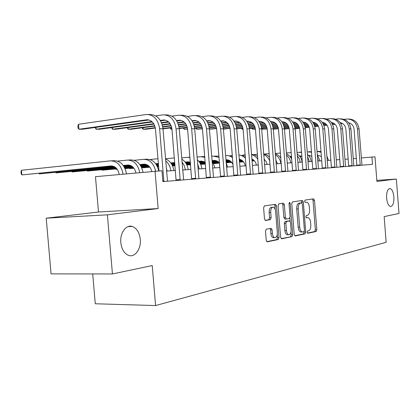 <?xml version="1.0" encoding="UTF-8"?>
<svg xmlns="http://www.w3.org/2000/svg" width="420" height="420" viewBox="0 0 420 420"><rect width="100%" height="100%" fill="white"/><g stroke="black" fill="none" stroke-linecap="round" stroke-linejoin="round"><path stroke-width="0.63" d="M307.083 232.239L307.739 233.284L316.176 231.494L316.827 229.698L314.491 200.361L313.672 198.844L305.093 200.062L304.616 201.311L305.204 202.393L306.726 202.22C308.159 202.619 309.046 204.251 309.388 207.123L309.582 209.596C309.687 212.819 308.973 214.725 307.435 215.323L306.322 215.518L305.849 216.783L306.416 217.844L308.038 217.639C309.43 218.059 310.286 219.665 310.606 222.453L310.805 224.926C310.91 228.149 310.196 230.087 308.663 230.727L307.556 230.958L307.083 232.239M140.275 239.337C139.44 232.481 136.757 228.186 132.232 226.453C126.089 224.338 119.805 233.006 120.813 242.592C121.585 249.018 124.021 253.228 128.126 255.213C134.621 258.169 141.341 249.144 140.275 239.337M393.887 196.896C393.33 191.888 392.002 189.089 389.912 188.507C387.544 189 386.447 192.203 386.62 198.114C387.182 203.086 388.49 205.884 390.548 206.498C392.952 206.036 394.07 202.834 393.887 196.896M266.301 229.194L265.498 231.168L266.233 240.261L267.104 241.857L278.26 239.537L279.027 237.589L276.476 205.952L275.552 204.325L264.416 205.905L263.608 207.842L264.495 218.836L265.419 220.474L270.349 219.66L271.136 217.723L270.701 212.336C270.659 209.087 271.478 207.375 273.168 207.207C274.512 207.59 275.331 209.039 275.635 211.559L277.321 232.439C277.352 235.825 276.486 237.562 274.712 237.652C273.457 237.221 272.685 235.809 272.407 233.415L272.123 229.903L271.236 228.302L266.301 229.194M107.394 214.83L112.439 273.956L152.219 265.561L155.589 305.56L386.153 242.293L384.158 216.615L399 213.481L396.338 179.03L376.908 181.44L374.997 156.844L371.936 157.043L372.503 164.33L162.871 181.608L161.957 170.73L95.471 176.673L98.49 212.006L46.216 218.19L107.394 214.83L158.156 208.541L155.027 171.187M294.226 234.418L295.213 235.94L305.041 233.856L305.723 232.019L303.329 202.004L302.479 200.45L292.483 201.873L291.764 203.705L294.226 234.418M292.005 236.623L281.642 238.817L280.607 237.258L278.066 205.716L278.828 203.837L283.463 203.185L284.366 204.792L285.38 217.434L286.398 219.014L289.322 218.5L290.052 216.631L289.007 203.59L289.595 202.298L290.215 203.411L292.73 234.728L292.005 236.623L281.137 238.644M112.439 273.956L51.062 273.882L46.216 218.19M396.338 179.03L376.824 180.395M372.503 164.33L353.908 165.858M340.305 118.85L340.468 118.855C346.374 119.086 349.865 122.441 350.936 128.909L353.798 165.433L353.913 165.863L354.979 165.774L339.103 167.081L340.231 166.992L340.279 166.535L337.344 129.286C336.793 125.423 334.798 123.149 331.364 122.467M340.231 166.987L308.705 169.585M293.769 117.794L294.194 117.805C300.473 118.052 304.201 121.742 305.366 128.872L308.574 169.113L308.705 169.591L310.002 169.481L253.255 174.153M236.702 116.498L237.51 116.513C244.188 116.786 248.173 120.892 249.459 128.83L253.092 173.628L253.255 174.158L254.861 174.027L218.663 177.009L220.463 176.862L220.547 176.284L216.689 129.292C215.791 123.706 213.045 120.829 208.451 120.656L206.703 120.876M220.463 176.857L162.866 181.608M92.715 273.935L95.277 303.765L155.589 305.56M348.212 159.043L344.894 159.264M339.733 159.605L336.2 159.836M330.923 160.188L327.159 160.435M321.772 160.792L317.762 161.059M312.26 161.422L307.981 161.705M302.353 162.078L297.796 162.377M292.036 162.761L287.175 163.081M281.279 163.475L276.092 163.816M270.06 164.215L264.521 164.582M258.337 164.992L252.425 165.386M246.083 165.805L239.768 166.22M233.263 166.651L226.506 167.097M219.828 167.543L212.604 168.021M205.742 168.472L198.009 168.987M190.953 169.454L182.663 170M175.403 170.483L166.514 171.071M371.936 157.043L361.326 157.972M356.375 158.408L353.267 158.681M158.156 208.541L98.49 212.006M306.479 217.691L306.175 217.702M305.141 202.293L306.39 202.225M307.361 233.095L314.701 231.541L315.352 229.751L313.021 200.445L312.417 199.012M301.906 203.002L301.203 200.624M294.73 235.767L303.544 233.903L304.19 231.546M303.954 231.703L304.432 230.417L302.327 204.015L301.733 202.928L300.457 203.107C298.872 203.668 298.127 205.601 298.221 208.903L299.681 227.11C300.006 229.887 300.856 231.504 302.248 231.956L303.954 231.703M300.211 203.007L301.655 202.928M301.329 231.987L300.746 232.008C299.355 231.551 298.499 229.94 298.179 227.167L296.719 208.976C296.625 205.679 297.37 203.753 298.961 203.191L300.158 203.012M284.918 219.072L283.857 217.502L282.839 204.876L282.167 203.353M289.863 217.97L290.125 221.23M290.981 231.914L291.212 234.775L292.73 234.728M286.435 230.543C286.713 232.906 287.453 234.287 288.661 234.691C290.325 234.581 291.133 232.89 291.092 229.625L290.519 222.464L289.517 220.904L286.592 221.429L285.857 223.319L286.435 230.543L284.907 230.596C285.185 232.953 285.931 234.334 287.138 234.738L287.69 234.722M288.12 220.962L289.517 220.904M284.907 230.596L284.33 223.382L285.07 221.498L287.994 220.967M290.488 236.665L291.212 234.775M273.793 237.678L273.168 237.699C271.908 237.269 271.136 235.856 270.853 233.462L270.569 229.955L269.976 228.501M272.675 207.233L271.625 207.291C269.934 207.459 269.11 209.165 269.152 212.415L270.701 212.336M265.146 220.353L268.8 219.728L269.588 217.791L269.152 212.415M275.221 209.522L274.937 206.036L274.244 204.493M266.789 241.678L276.722 239.578L277.489 237.631L277.237 234.565M321.447 156.634L317.315 154.922M310.118 155.568L308.763 155.694M301.896 156.334L299.896 156.524M291.601 157.295L290.666 157.385M264.768 159.794L264.138 159.852M254.347 160.766L252.068 160.981M243.453 161.784L240.361 162.073L243.5 161.842M317.656 154.933L317.347 154.964M310.301 155.621L308.816 155.757M301.901 156.403L299.938 156.587M291.606 157.358L290.708 157.442M264.831 159.852L264.143 159.92M254.399 160.828L252.073 161.044M316.995 151.358L321.095 152.229M317.347 151.352L321.038 151.52M326.792 155.783L328.477 160.351M361.967 165.202L359.058 128.914L357.457 128.914L360.229 165.344M356.864 165.622L354.097 129.281C353.614 125.743 351.797 123.575 348.653 122.766M342.111 123.26L340.725 123.417M334.882 124.094L332.535 124.367M326.912 125.018L323.894 125.37M318.355 126.011L314.785 126.425M309.241 127.071L305.198 127.538M299.586 128.189L295.103 128.709M342.421 123.433L340.846 123.617M335.081 124.283L332.63 124.567M327.054 125.213L323.967 125.57M318.455 126.21L314.837 126.625M309.309 127.265L305.23 127.738M299.623 128.389L295.118 128.909M344.038 119.354L347.093 119.007C352.947 119.233 356.401 122.54 357.457 128.914M348.6 119.039L348.721 119.044C354.559 119.27 358.003 122.561 359.058 128.914M356.906 165.181L360.271 164.903M311.855 156.329L308.506 155.384M301.214 156.056L299.649 156.203M291.569 156.959L290.441 157.064M264.437 159.495L264.112 159.527M254.058 160.466L252.042 160.655M243.201 161.48L239.411 161.837M231.84 162.54L230.974 162.624L231.861 162.572M309.041 155.395L308.553 155.442M301.397 156.109L299.702 156.266M291.575 157.028L290.488 157.127M264.505 159.558L264.117 159.595M254.121 160.524L252.047 160.718M243.254 161.542L239.416 161.9M307.199 151.851L311.53 152.234M317.541 158.23L318.286 161.023M308.716 151.746L311.488 151.73M317.273 154.875L320.019 160.907M230.947 162.356L230.974 162.624L230.711 162.377M301.891 156.282L299.659 155.862M291.543 156.602L290.183 156.734M253.722 160.151L252.016 160.309M242.907 161.165L239.384 161.495M231.588 162.225L226.265 162.724M300.111 155.873L299.429 155.941M291.548 156.676L290.241 156.802M253.79 160.214L252.021 160.382M242.97 161.228L239.39 161.564M231.641 162.288L226.296 162.792M296.998 152.381L301.576 152.36M307.577 156.629L309.456 161.606M299.764 152.155L301.555 152.077M307.393 154.287C309.493 156.125 310.779 158.524 311.246 161.49M291.532 156.46L289.9 156.382M280.781 157.243L280.355 157.279M253.318 159.826L251.984 159.952M242.566 160.834L239.353 161.138M231.289 161.894L226.123 162.383M219.455 163.007L213.754 163.548M290.85 156.371L289.957 156.455M280.786 157.316L280.413 157.353M253.407 159.889L251.99 160.025M242.639 160.902L239.358 161.212M231.352 161.963L226.139 162.456M219.46 163.081L213.785 163.616M286.361 152.943L291.223 152.618M297.26 155.699L299.245 158.671L300.295 162.215M297.119 153.919C299.88 155.768 301.555 158.492 302.153 162.094M335.575 119.186L338.777 118.818C344.705 119.049 348.201 122.414 349.277 128.909L352.107 166.01M348.7 166.294L345.875 129.281C345.361 125.591 343.46 123.365 340.169 122.614L340.174 122.619M333.569 123.17L331.979 123.354M326.041 124.047L323.463 124.346M317.741 125.018L314.465 125.402M308.821 126.058L304.973 126.509M299.318 127.171L294.971 127.675M289.233 128.347L284.435 128.909M333.889 123.349L332.099 123.559M326.245 124.241L323.558 124.556M317.882 125.218L314.538 125.606M308.921 126.263L305.025 126.719M299.381 127.376L295.003 127.885M289.27 128.557L284.45 129.119M348.747 165.847L352.149 165.564M345.55 166.551L342.51 128.903L340.788 128.898L343.675 166.709M324.707 123.076L322.885 123.291M316.858 124L314.024 124.331M308.207 125.018L304.652 125.433M298.898 126.11L294.751 126.599M288.976 127.281L284.314 127.827M278.439 128.52L273.299 129.124M273.31 129.245L278.476 128.735M325.028 123.27L323.017 123.506M317.063 124.205L314.123 124.551M308.348 125.228L304.726 125.654M298.998 126.326L294.803 126.819M289.039 127.496L284.345 128.048M326.781 119.012L330.151 118.618C336.147 118.855 339.696 122.283 340.788 128.898M331.7 118.655L331.905 118.661C337.885 118.897 341.423 122.309 342.51 128.903M340.279 166.535L343.723 166.252M336.872 167.27L333.758 128.893L331.968 128.893L334.924 167.428M331.433 167.716L328.487 129.286C327.894 125.249 325.81 122.924 322.224 122.314L322.287 122.32M315.494 122.981L313.435 123.223M307.309 123.953L304.201 124.32M298.279 125.023L294.431 125.48M288.561 126.173L284.099 126.704M278.197 127.407L273.189 128M267.178 128.714L262.678 129.245L267.204 128.94M322.681 122.372L322.303 122.414M315.824 123.181L313.567 123.448M307.514 124.168L304.306 124.546M298.421 125.244L294.504 125.706M288.661 126.399L284.146 126.934M278.255 127.633L273.215 128.226M317.651 118.834L321.195 118.414C327.264 118.655 330.855 122.147 331.968 128.893M322.76 118.451L323.017 118.456C329.07 118.697 332.651 122.178 333.758 128.893M262.605 128.305L262.678 129.245L261.66 128.42M331.485 167.255L334.971 166.966M287.411 163.065L287.07 161.779M252.829 159.49L251.953 159.569M242.156 160.493L239.321 160.76M230.942 161.553L226.091 162.01M219.172 162.666L213.586 163.191M205.37 163.968L200.802 164.399L205.375 164.041M280.754 156.933L280.119 156.991M252.934 159.558L251.958 159.647M242.246 160.566L239.327 160.839M231.016 161.621L226.097 162.089M219.235 162.734L213.623 163.265M275.268 153.526L280.439 153.032M286.534 155.106C288.85 157.033 290.262 159.611 290.782 162.845M286.424 153.741C288.792 154.865 290.572 156.739 291.764 159.374M200.776 164.094L200.802 164.399L200.566 164.162M327.847 168.011L324.665 128.888L322.807 128.888L325.826 168.178M322.292 168.467L319.279 129.286C318.644 125.066 316.459 122.692 312.721 122.162M305.912 122.882L303.602 123.16M297.37 123.905L293.974 124.309M287.942 125.034L283.773 125.533M277.788 126.247L272.979 126.824M266.947 127.544L261.566 128.189M255.407 128.924L252.73 129.245L255.434 129.161M313.42 122.241L312.832 122.309M306.254 123.097L303.739 123.396M297.581 124.131L294.079 124.551M288.083 125.265L283.846 125.769M277.882 126.483L273.026 127.061M267.005 127.78L261.597 128.425M308.154 118.645L311.892 118.204C318.034 118.451 321.673 122.01 322.807 128.888M313.478 118.241L313.782 118.246C319.909 118.492 323.536 122.036 324.665 128.888M252.646 128.263L252.73 129.245L251.68 128.378M322.345 167.995L325.878 167.706M277.489 163.727L275.782 159.925M252.2 159.143L251.921 159.169M241.652 160.141L239.29 160.367M230.522 161.196L226.06 161.616M218.82 162.304L213.397 162.818M205.338 163.579L200.508 164.036M190.58 164.981L190.019 165.034L190.58 164.997M252.341 159.212L251.927 159.248M241.763 160.214L239.295 160.445M230.612 161.27L226.065 161.7M218.894 162.377L213.439 162.892M205.343 163.658L200.545 164.115M264.385 154.072L269.199 153.605M275.363 154.76C278.392 156.655 280.235 159.569 280.896 163.501M275.284 153.746L278.35 155.3L280.833 157.941M189.992 164.714L190.019 165.034L189.735 164.734M267.173 164.409L266.075 161.448L264.091 159.217M241.017 159.778L239.258 159.947M230.013 160.823L226.023 161.201M218.395 161.931L213.181 162.424M205.306 163.175L200.319 163.648M190.549 164.577L186.837 164.929M241.159 159.852L239.264 160.03M230.123 160.902L226.034 161.291M218.484 162.005L213.229 162.503M205.312 163.259L200.356 163.727M190.554 164.661L186.869 165.008M253.712 154.581L257.465 154.214M263.718 154.618C266.485 155.799 268.511 157.957 269.803 161.091M263.66 153.946L266.774 154.964L269.483 157.08M256.442 165.118C255.811 162.157 254.299 160.125 251.906 159.012M240.119 159.416L239.222 159.5M229.362 160.445L225.992 160.766M217.875 161.537L212.94 162.01M205.27 162.745L200.099 163.238M190.512 164.152L186.638 164.519M174.998 165.632L172.515 165.869M240.329 159.49L239.227 159.595M229.509 160.519L225.997 160.855M217.991 161.616L212.993 162.094M205.275 162.829L200.146 163.322M190.517 164.236L186.679 164.603M175.009 165.716L172.552 165.953M242.603 155.106L245.191 154.854M251.559 154.691C254.126 155.327 256.232 156.881 257.88 159.348M251.533 154.366L254.72 154.875L257.649 156.529M245.264 165.858C244.393 162.109 242.372 159.889 239.195 159.201M228.443 160.062L225.95 160.298M217.208 161.138L212.662 161.574M205.202 162.288L199.847 162.803M190.475 163.7L186.412 164.089M174.962 165.186L172.316 165.438M158.634 166.751L157.511 166.861M157.547 166.945L158.645 166.84M228.659 160.136L225.96 160.393M217.355 161.217L212.72 161.663M205.238 162.377L199.899 162.892M190.481 163.79L186.459 164.178M174.972 165.275L172.358 165.527M231.032 155.657L232.355 155.526M238.854 154.996C241.364 155.19 243.574 156.308 245.48 158.356M238.849 154.959L245.301 156.214M233.111 164.813C231.588 161.364 229.231 159.689 226.049 159.789L225.913 159.805M216.269 160.734L212.341 161.112M204.519 161.863L199.563 162.341M190.433 163.217L186.155 163.632M174.925 164.714L172.084 164.987M158.597 166.283L157.306 166.409M149.846 167.129L142.69 167.816L149.914 167.218M227.136 159.789L225.918 159.904M216.489 160.813L212.41 161.207M204.677 161.947L199.621 162.435M190.444 163.317L186.212 163.727M174.93 164.808L172.137 165.081M158.608 166.383L157.348 166.504M225.566 155.573L225.703 155.563C228.16 155.347 230.433 156.072 232.533 157.736M226.632 155.521L232.402 156.109M142.658 167.428L142.69 167.816L142.385 167.454M318.47 168.782L315.21 128.877L313.273 128.877L316.365 168.956M312.79 169.25L309.703 129.286C309.026 124.871 306.737 122.446 302.841 122.015M295.948 122.787L293.36 123.097M287.018 123.863L283.311 124.309M277.163 125.05L272.654 125.596M266.543 126.331L261.366 126.956M255.192 127.701L249.417 128.399M243.101 129.161L242.398 129.245L243.112 129.245M303.791 122.105L302.978 122.204M296.294 123.008L293.496 123.344M287.233 124.1L283.416 124.556M277.31 125.291L272.732 125.843M266.642 126.578L261.413 127.208M255.25 127.948L249.443 128.651M298.279 118.456L302.216 117.983C308.438 118.23 312.123 121.863 313.273 128.877M303.818 118.02L304.18 118.031C310.385 118.277 314.06 121.895 315.21 128.877M242.314 128.215L242.398 129.245L241.322 128.336M312.842 168.772L316.418 168.472M287.994 118.256L292.147 117.758C298.442 118.01 302.18 121.711 303.35 128.872L306.516 169.769M302.894 170.069L299.738 129.286C299.008 124.667 296.615 122.189 292.551 121.863M285.569 122.682L282.681 123.034M276.229 123.821L272.192 124.309M265.918 125.076L261.046 125.669M254.798 126.43L249.228 127.108M242.907 127.874L236.702 128.63M293.769 121.963L292.719 122.089M285.92 122.918L282.828 123.291M276.449 124.068L272.296 124.572M266.065 125.328L261.119 125.932M254.898 126.688L249.275 127.37M242.959 128.137L236.722 128.893M302.951 169.575L306.569 169.276M298.536 170.425L295.118 128.861L293.013 128.861L296.252 170.615M292.588 170.914L289.354 129.286C288.572 124.446 286.067 121.921 281.836 121.721L282.818 121.742M274.748 122.577L271.546 122.971M264.973 123.779L260.573 124.32M254.179 125.108L248.908 125.753M242.524 126.541L236.523 127.276M230.044 128.074L223.382 128.893M283.337 121.816L282.019 121.979M275.111 122.824L271.693 123.244M265.193 124.042L260.684 124.593M254.326 125.375L248.981 126.032M242.618 126.814L236.565 127.554M230.092 128.347L223.403 129.166M277.274 118.052L281.663 117.516C288.036 117.773 291.821 121.553 293.013 128.861M283.306 117.553L283.794 117.563C290.152 117.82 293.927 121.585 295.118 128.861M292.651 170.415L296.315 170.111M287.936 171.302L284.429 128.856L282.24 128.856L285.558 171.497M281.846 171.801L278.534 129.286C277.72 124.294 275.147 121.721 270.827 121.569L270.664 121.58M263.461 122.472L259.917 122.913M253.218 123.742L248.435 124.341M241.899 125.15L236.208 125.858M229.672 126.667L223.209 127.47M216.562 128.294L209.407 129.181M209.412 129.245L216.61 128.583M272.459 121.664L270.863 121.863M263.834 122.735L260.064 123.202M253.444 124.021L248.54 124.63M242.046 125.433L236.282 126.147M229.766 126.956L223.256 127.759M266.096 117.842L270.732 117.269C277.184 117.527 281.022 121.391 282.24 128.856M272.396 117.306L272.953 117.322C279.389 117.579 283.217 121.422 284.429 128.856M281.909 171.286L285.621 170.982M276.88 172.21L273.278 128.845L270.989 128.845L274.391 172.415M270.632 172.725L267.241 129.286C266.411 124.189 263.807 121.558 259.429 121.401L259.003 121.448M251.674 122.367L247.758 122.855M240.933 123.711L235.73 124.367M229.052 125.202L222.905 125.974M216.211 126.814L209.249 127.685M202.424 128.541L196.844 129.245L202.466 128.845M261.114 121.506L259.208 121.742M252.058 122.64L247.91 123.16M241.159 124.005L235.841 124.672M229.204 125.501L222.978 126.278M216.3 127.113L209.291 127.995M196.744 127.99L196.844 129.245L195.752 128.116M254.425 117.626L259.329 117.012C265.86 117.275 269.75 121.217 270.989 128.845M261.014 117.049L261.649 117.064C268.165 117.327 272.044 121.254 273.278 128.845M270.701 172.2L274.459 171.89M219.455 162.986C217.849 161.138 215.969 160.288 213.811 160.445L211.995 160.619M203.558 161.438L199.227 161.852M190.391 162.708L185.861 163.149M174.883 164.209L171.822 164.504M158.555 165.79L157.07 165.931M149.468 166.666L141.561 167.433M133.933 168.173L129.68 168.583L134.001 168.263M214.924 160.445L212.047 160.724M203.784 161.522L199.3 161.952M190.402 162.813L185.923 163.249M174.888 164.315L171.88 164.603M158.566 165.89L157.122 166.031M149.552 166.761L141.603 167.528M211.638 156.308L213.454 156.125L218.993 157.39M214.394 156.083L218.899 156.219M226.128 162.435L227.535 167.029M129.649 168.173L129.68 168.583L129.376 168.2M265.33 173.161L261.634 128.835L259.24 128.835L262.731 173.376M258.925 173.691L255.444 129.286C254.599 124.073 251.958 121.391 247.527 121.228L246.813 121.312M239.358 122.257L235.037 122.803M228.076 123.685L222.422 124.404M215.597 125.27L208.95 126.11M202.094 126.982L194.591 127.932M187.577 128.825L184.265 129.245L187.609 129.145M249.265 121.343L247.028 121.627M239.747 122.546L235.195 123.123M228.307 123.995L222.532 124.724M215.744 125.585L209.024 126.436M202.178 127.302L194.633 128.258M184.154 127.922L184.265 129.245L183.178 128.042M242.23 117.401L247.422 116.739C254.037 117.007 257.975 121.039 259.24 128.835M249.128 116.776L249.847 116.792C256.442 117.059 260.374 121.076 261.634 128.835M258.998 173.156L262.799 172.841M205.233 162.309L201.038 161.128L198.844 161.338M190.281 162.172L185.514 162.635M174.835 163.674L171.518 163.994M158.513 165.26L156.802 165.428M149.011 166.184L141.32 166.929M133.549 167.685L125.013 168.515M117.212 169.276L116.151 169.376L117.243 169.312M202.183 161.128L198.922 161.443M190.36 162.278L185.588 162.74M174.846 163.784L171.581 164.099M158.519 165.37L156.859 165.532M149.111 166.283L141.367 167.034M133.633 167.785L125.06 168.62M197.022 157.08L200.671 156.713L204.818 157.295M201.621 156.671L204.761 156.571M212 160.66L215.003 167.858M116.114 168.945L116.151 169.376L115.836 168.971M229.472 117.164L234.98 116.456C241.673 116.729 245.663 120.85 246.955 128.825L250.541 174.384M246.687 174.699L243.112 129.292C242.251 123.958 239.573 121.212 235.09 121.049L234.061 121.17M226.469 122.147L221.718 122.755M214.609 123.664L208.467 124.457M201.484 125.349L194.303 126.273M187.262 127.176L179.183 128.21M171.959 129.139L171.15 129.245L171.969 129.245M236.885 121.17L234.287 121.501M226.868 122.451L221.881 123.092M214.846 123.989L208.583 124.793M201.632 125.68L194.376 126.609M187.346 127.512L179.219 128.552M171.034 127.843L171.15 129.245L170.074 127.969M246.761 174.148L250.614 173.833M190.349 162.199L187.693 161.837L185.115 162.089M174.788 163.097L171.16 163.453M158.466 164.692L156.482 164.887M148.439 165.674L141.041 166.399M133.088 167.176L124.772 167.99M116.828 168.761L102.06 170.205L116.912 168.866M188.869 161.842L185.199 162.204M174.799 163.217L171.234 163.564M158.471 164.808L156.55 164.997M148.565 165.779L141.099 166.509M133.187 167.281L124.824 168.095M181.655 157.899L187.32 157.327L189.961 157.463M197.568 163.7L199.216 168.908M197.237 159.653C199.757 161.915 201.316 164.945 201.91 168.73M102.018 169.748L102.06 170.205L101.745 169.78M240.623 175.198L236.717 128.819L234.097 128.814L237.778 175.434M233.877 175.754L230.207 129.292C229.325 123.832 226.616 121.023 222.075 120.855L220.705 121.028M212.972 122.031L207.748 122.708M200.487 123.653L193.82 124.52M186.669 125.449L178.904 126.457M171.675 127.397L162.96 128.53M223.928 120.992L220.941 121.38M213.376 122.357L207.916 123.065M200.728 123.995L193.935 124.877M186.816 125.801L178.972 126.814M171.754 127.754L162.992 128.888M216.111 116.923L221.959 116.162C228.732 116.434 232.78 120.656 234.097 128.814M223.703 116.198L224.611 116.219C231.368 116.498 235.405 120.698 236.717 128.819M233.961 175.192L237.857 174.872M174.746 162.572L170.741 162.876M158.413 164.089L156.114 164.315M147.698 165.144L140.71 165.827M132.505 166.635L124.483 167.422M116.356 168.221L87.37 171.071L116.461 168.331M174.746 162.608L170.83 162.997M158.424 164.215L156.193 164.43M147.861 165.249L140.784 165.947M132.631 166.745L124.546 167.538M165.485 158.771L174.321 157.92M181.986 161.868L184.202 165.506L185.393 169.822M181.755 159.101C185.257 161.306 187.409 164.813 188.213 169.633M87.329 170.588L87.37 171.071L87.055 170.615M227.388 176.29L223.372 128.809L220.626 128.804L224.406 176.536M198.817 121.916L193.084 122.672M185.666 123.648L178.421 124.604M171.092 125.564L162.692 126.672M155.258 127.648L143.157 129.245L146.071 129.245L155.332 128.026M210.362 120.803L206.945 121.249M199.232 122.262L193.253 123.05M185.908 124.01L178.537 124.982M171.234 125.937L162.761 127.05M143.026 127.675L143.157 129.245L142.107 127.796M202.109 116.676L208.325 115.852C215.182 116.13 219.282 120.451 220.626 128.804M210.089 115.889L211.103 115.915C217.943 116.193 222.033 120.493 223.372 128.809M220.547 176.284L224.49 175.959M167.16 171.029L166.273 168.189M158.361 163.438L155.678 163.706M146.633 164.598L140.327 165.223M131.744 166.068L124.147 166.824M115.763 167.648L72.051 171.974L115.894 167.769M158.372 163.574L155.773 163.832M146.885 164.708L140.411 165.344M131.917 166.184L124.22 166.945M149.993 159.542L157.962 158.718M165.659 160.844C168.499 163.233 170.252 166.541 170.919 170.777M165.501 158.949C170.021 160.781 172.809 164.661 173.87 170.583M72.009 171.46L72.051 171.974L71.731 171.486M213.512 177.434L209.375 128.798L206.498 128.793L210.383 177.691M206.393 178.017L202.514 129.292C201.595 123.569 198.807 120.624 194.161 120.451L192.003 120.729M183.96 121.8L177.671 122.64M170.084 123.653L162.215 124.703M154.691 125.706L128.205 129.239L131.25 129.245L154.838 126.105M196.135 120.608L192.255 121.123M184.385 122.173L177.849 123.039M170.326 124.042L162.33 125.108M128.063 127.58L128.205 129.239L127.166 127.701M187.415 116.414L194.024 115.526C200.965 115.81 205.123 120.236 206.498 128.793M195.815 115.563L196.938 115.589C203.863 115.878 208.01 120.278 209.375 128.798M206.483 177.429L210.472 177.098M151.835 171.481C150.428 166.593 147.756 164.162 143.819 164.178L139.871 164.572M130.657 165.491L123.748 166.178M114.986 167.05L56.054 172.914L115.164 167.171M145.1 164.194L139.97 164.708M130.914 165.606L123.832 166.309M134.174 160.303L143.414 159.343C149.641 159.353 153.715 163.285 155.642 171.145M144.401 159.296L146.538 159.201C152.749 159.212 156.817 163.123 158.734 170.94M56.007 172.368L56.054 172.914L55.734 172.394M198.949 178.631L194.686 128.782L191.657 128.782L195.657 178.904M191.62 179.235L187.625 129.292C186.685 123.428 183.866 120.409 179.161 120.23L176.552 120.577M168.347 121.684L161.453 122.619M153.683 123.669L112.555 129.239L115.742 129.239L153.93 124.084M181.204 120.404L176.815 120.997M168.782 122.078L161.632 123.044M112.403 127.47L112.555 129.239L111.531 127.591M171.974 116.151L179.02 115.185C186.039 115.474 190.25 120.01 191.657 128.782M180.826 115.227L182.081 115.253C189.084 115.542 193.284 120.052 194.686 128.782M191.714 178.631L195.752 178.3M183.635 179.897L179.235 128.772L176.053 128.772L180.175 180.18M176.09 180.516L171.974 129.292C171.014 123.275 168.158 120.178 163.401 119.999L160.298 120.419M151.914 121.569L96.154 129.239L99.493 129.239L152.36 121.994M165.512 120.188L160.566 120.866M95.991 127.355L96.154 129.239L95.151 127.47M155.726 115.873L163.244 114.823C170.347 115.122 174.615 119.768 176.053 128.772M165.076 114.865L166.462 114.896C173.549 115.195 177.807 119.821 179.235 128.772M176.19 179.897L180.275 179.56M135.949 172.94C134.615 167.69 131.885 165.055 127.759 165.039L123.27 165.485M113.873 166.43L39.338 173.896L114.14 166.551M129.077 165.06L123.375 165.627M117.569 161.107L127.339 160.083C133.775 160.13 137.917 164.299 139.776 172.589M128.336 160.036L130.62 159.931C137.009 159.973 141.141 164.094 143.015 172.289M39.291 173.318L39.338 173.896L39.018 173.345M130.835 226.511L130.809 226.202M119.248 174.478C117.994 168.845 115.211 165.995 110.891 165.937L21.856 174.925L112.25 165.963M21.446 170.273L21.856 174.925L21.163 173.639L21 171.78L21.446 170.273L110.46 160.855C117.107 160.949 121.322 165.375 123.097 174.127M111.463 160.813L113.904 160.697C120.508 160.786 124.709 165.154 126.504 173.812M167.522 181.225L162.981 128.762L159.626 128.756L163.879 181.524M158.986 170.924L155.5 129.292C154.518 123.118 151.62 119.942 146.811 119.758L78.944 129.239L82.457 129.239L149 119.963M78.519 124.289L78.944 129.239L78.026 128.016L77.858 126.042L78.519 124.289L146.648 114.45C153.83 114.749 158.156 119.522 159.626 128.756M148.496 114.492L150.034 114.523C157.201 114.823 161.516 119.569 162.981 128.762M162.818 180.983L163.984 180.884M306.18 217.707L307.619 217.644M313.021 200.445L314.491 200.361M315.352 229.751L316.827 229.698M314.701 231.541L316.176 231.494M301.833 202.088L303.329 202.004M304.227 232.066L305.723 232.019M303.544 233.903L305.041 233.856M298.961 203.191L300.457 203.107M296.719 208.976L298.221 208.903M298.179 227.167L299.681 227.11M282.839 204.876L284.366 204.792M283.857 217.502L285.38 217.434M284.875 219.077L286.282 219.02M288.997 203.48L290.215 203.411M285.07 221.498L286.592 221.429M284.33 223.382L285.857 223.319M270.569 229.955L272.123 229.903M270.853 233.462L272.407 233.415M269.588 217.791L271.136 217.723M268.8 219.728L270.349 219.66M274.937 206.036L276.476 205.952M277.489 237.631L279.027 237.589M276.722 239.578L278.26 239.537M290.377 156.356L289.921 156.382M291.218 152.549L290.488 152.586M350.936 128.909L349.277 128.909M322.586 122.357L322.256 122.351M313.304 122.22L312.764 122.215M226.543 159.763L226.049 159.789M303.649 122.078L302.883 122.068M305.366 128.872L303.35 128.872M293.601 121.936L292.593 121.921M283.138 121.784L281.867 121.763M272.228 121.627L270.68 121.601M260.852 121.459L259.103 121.433M214.31 160.419L213.811 160.445M248.966 121.286L247.196 121.259M201.537 161.102L201.038 161.128M249.459 128.83L246.955 128.825M236.544 121.107L234.754 121.081M188.197 161.81L187.693 161.837M189.934 157.206L188.276 157.279M223.55 120.918L221.739 120.892M174.248 162.556L173.738 162.582M209.942 120.719L208.105 120.692M195.667 120.514L193.814 120.488M144.344 164.152L143.819 164.178M180.689 120.293L178.81 120.267M164.945 120.067L163.044 120.041M128.289 165.008L127.759 165.039M111.426 165.91L110.891 165.937M148.376 119.826L146.454 119.8M127.99 226.632L132.232 226.453M389.519 188.533L389.912 188.507M300.746 232.008L302.248 231.956M284.723 219.077L286.246 219.014M287.138 234.738L288.661 234.691M273.168 237.699L274.712 237.652M303.34 122.042L302.857 122.036M293.286 121.895L292.567 121.884M271.908 121.585L270.827 121.569M260.526 121.417L259.429 121.401M248.64 121.243L247.527 121.228M236.213 121.065L235.09 121.049M223.214 120.876L222.075 120.855M209.601 120.677L208.451 120.656M195.326 120.467L194.161 120.451M180.338 120.246L179.161 120.23M164.593 120.02L163.401 119.999M148.019 119.779L146.811 119.758"/></g></svg>
